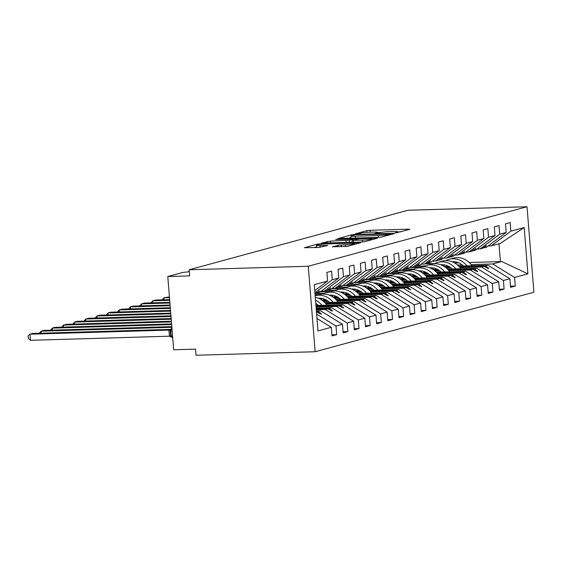 <?xml version="1.0" encoding="UTF-8"?>
<svg xmlns="http://www.w3.org/2000/svg" width="562" height="562" viewBox="0 0 562 562"><rect width="100%" height="100%" fill="white"/><g stroke="black" fill="none" stroke-linecap="round" stroke-linejoin="round"><path stroke-width="0.84" d="M395.894 232.816L409.803 229.394L408.757 229.155L370.14 230.301L366.895 230.659L355.254 233.827L359.764 233.328A7.735 0.752 -4.6 0 1 370.14 232.169L373.358 232.078A7.735 0.752 -4.6 0 1 377.559 232.408A7.735 0.752 -4.6 0 1 376.716 232.83L375.023 233.328L375.943 233.399L379.722 232.738A7.735 0.752 -4.6 0 1 390.091 231.579L393.309 231.488A7.735 0.752 -4.6 0 1 397.51 231.818A7.735 0.752 -4.6 0 1 396.667 232.239L394.981 232.738L395.894 232.816M332.402 246.781L347.527 246.332L360.72 242.686L317.544 244.084L304.358 247.73L318.752 247.449L327.794 245.453L319.989 245.538A6.463 0.632 -4.6 0 1 316.476 245.264A6.463 0.632 -4.6 0 1 325.848 243.943L351.271 243.198A6.463 0.632 -4.6 0 1 354.784 243.472A6.463 0.632 -4.6 0 1 345.412 244.786L337.931 245.278L332.416 246.999M527.023 206.746L308.271 266.255L315.149 351.735L533.9 292.233L527.023 206.746L407.9 210.265L189.155 269.767L189.647 275.879L167.785 276.518L182.186 272.605A3.695 0.358 175.4 0 1 187.139 272.05L189.289 271.467M308.271 266.255L189.155 269.767M378.352 237.431L381.598 237.066L394.524 233.553L393.47 233.314L354.854 234.459L351.615 234.818L338.422 238.464L378.352 237.431M377.488 238.183L364.562 241.702L361.317 242.06L321.387 243.1L330.428 241.098L349.332 240.276L353.259 239.152L335.64 239.524L337.179 239.11L377.488 238.183M316.989 318.478L331.32 327.309L317.994 330.934L314.27 284.646L327.597 281.021L326.901 272.415L331.587 271.137L332.283 279.75L314.924 292.767M331.924 334.783L336.701 334.643L336.006 326.03L342.483 324.274L320.579 310.779L316.385 310.905M316.638 314.102L336.006 326.03M320.705 291.523L326.367 290.737L330.73 287.927L327.737 290.364L330.287 289.669L349.915 274.951L349.227 266.346L353.912 265.067L354.601 273.68L334.973 288.397L337.523 287.702L341.331 285.039L338.9 287.33L341.45 286.634L361.078 271.917L360.382 263.304L365.075 262.033L365.764 270.638L346.136 285.363L348.686 284.667L352.493 282.005L350.056 284.295L352.606 283.599L372.241 268.882L371.545 260.269L376.231 258.998L376.926 267.603L357.299 282.321L359.849 281.632L364.211 278.815L361.218 281.26L363.769 280.564L383.396 265.847L382.708 257.234L387.394 255.963L388.089 264.569L368.454 279.286L371.011 278.59L375.374 275.78L372.381 278.218L374.931 277.53L394.559 262.805L393.864 254.2L398.556 252.921L399.245 261.534L379.617 276.251L382.167 275.556L386.53 272.746L383.537 275.183L386.094 274.488L405.722 259.77L405.026 251.165L409.712 249.886L410.408 258.499L390.78 273.216L393.33 272.521L397.692 269.711L394.7 272.149L397.25 271.453L416.878 256.736L416.189 248.13L420.875 246.851L421.57 255.464L401.942 270.182L404.492 269.486L408.293 266.824L405.862 269.114L408.412 268.418L428.04 253.701L427.352 245.095L432.038 243.817L432.726 252.429L413.098 267.147L415.648 266.451L419.456 263.789L417.025 266.079L419.575 265.383L439.203 250.666L438.508 242.053L443.2 240.782L443.889 249.388L424.261 264.105L426.811 263.416L430.618 260.754L428.181 263.044L430.731 262.349L450.366 247.631L449.67 239.019L454.356 237.747L455.051 246.353L435.424 261.07L437.974 260.382L442.336 257.565L439.344 260.002L441.894 259.314L461.521 244.596L460.833 235.984L465.519 234.712L466.214 243.318L446.579 258.035L449.136 257.34L453.499 254.53L450.506 256.967L453.056 256.272L472.684 241.555L471.989 232.949L476.681 231.67L477.37 240.283L457.742 255L460.292 254.305L464.655 251.495L461.662 253.933L464.219 253.237L483.847 238.52L483.151 229.914L487.837 228.636L488.533 237.248L468.905 251.966L471.455 251.27L475.817 248.46L472.825 250.898L475.375 250.202L495.003 235.485L494.314 226.879L499 225.601L499.695 234.213L480.067 248.931L482.618 248.235L486.418 245.573L483.987 247.863L486.537 247.168L506.165 232.45L505.477 223.838L510.163 222.566L510.851 231.172L491.223 245.896L500.264 243.43L524.177 227.547L527.901 273.834L501.718 261.506L500.405 261.597L498.972 243.789M332.283 279.75L338.76 277.986L338.064 269.381L342.75 268.102L343.445 276.715L323.817 291.432M343.08 331.749L347.857 331.608L347.168 322.995L353.638 321.232L331.742 307.744L316.167 308.201M316.294 309.767L325.272 309.507L347.168 322.995M331.868 288.489L334.973 288.397M354.243 328.707L359.02 328.566L358.331 319.961L364.801 318.197L342.904 304.709L315.949 305.503M316.076 307.07L336.427 306.466L358.331 319.961M343.024 285.454L346.136 285.363M365.405 325.672L370.182 325.531L369.487 316.926L375.964 315.163L354.06 301.675L324.724 302.539M326.086 304.07L347.59 303.431L369.487 316.926M317.123 304.33L315.858 304.372M354.186 282.412L357.299 282.321M376.561 322.637L381.345 322.497L380.65 313.891L387.12 312.128L365.223 298.633L335.886 299.504M337.249 301.028L358.753 300.396L380.65 313.891M328.285 301.295L323.543 301.436M365.349 279.377L368.454 279.286M387.724 319.602L392.501 319.462L391.812 310.849L398.282 309.093L376.385 295.598L347.049 296.469M348.412 297.993L369.908 297.361L391.812 310.849M339.448 298.26L334.706 298.401M376.512 276.342L379.617 276.251M398.887 316.568L403.664 316.427L402.968 307.814L409.445 306.058L387.548 292.563L358.205 293.434M359.575 294.959L381.071 294.326L402.968 307.814M350.604 295.226L345.869 295.366M387.668 273.308L390.78 273.216M410.042 313.533L414.826 313.392L414.131 304.78L420.608 303.016L398.704 289.528L369.367 290.392M370.73 291.924L392.234 291.292L414.131 304.78M361.766 292.191L357.025 292.331M324.513 293.287L315.514 293.554M398.83 270.273L401.942 270.182M421.205 310.498L425.982 310.35L425.293 301.745L431.764 299.982L409.867 286.494L380.53 287.358M381.893 288.889L403.397 288.25L425.293 301.745M372.929 289.156L368.187 289.297M335.676 290.252L326.677 290.519M409.993 267.238L413.098 267.147M432.368 307.456L437.145 307.316L436.456 298.71L442.926 296.947L421.029 283.459L391.686 284.323M393.056 285.854L414.552 285.215L436.456 298.71M384.085 286.114L379.35 286.255M346.838 287.217L337.839 287.484M421.149 264.203L424.261 264.105M443.53 304.421L448.307 304.281L447.612 295.675L454.089 293.912L432.185 280.424L402.849 281.288M404.211 282.819L425.715 282.18L447.612 295.675M395.248 283.079L390.506 283.22M357.994 284.182L349.002 284.449M432.311 261.161L435.424 261.07M454.686 301.387L459.47 301.246L458.775 292.633L465.245 290.877L443.348 277.382L414.011 278.253M415.374 279.778L436.878 279.145L458.775 292.633M406.41 280.045L401.668 280.185M369.157 281.148L360.158 281.414M443.474 258.127L446.579 258.035M465.849 298.352L470.626 298.211L469.937 289.599L476.407 287.842L454.51 274.347L425.167 275.218M426.537 276.743L448.033 276.111L469.937 289.599M417.566 277.01L412.831 277.15M380.319 278.113L371.32 278.373M454.63 255.092L457.742 255M477.012 295.317L481.789 295.176L481.093 286.564L487.57 284.808L465.673 271.313L436.33 272.177M437.7 273.708L459.196 273.076L481.093 286.564M428.729 273.975L423.994 274.115M391.482 275.071L382.483 275.338M465.793 252.057L468.905 251.966M488.167 292.282L492.951 292.142L492.256 283.529L498.733 281.766L476.829 268.278L447.493 269.142M448.855 270.673L470.359 270.041L492.256 283.529M439.891 270.94L435.15 271.081M402.638 272.036L393.639 272.303M476.955 249.022L480.067 248.931M499.33 289.24L504.107 289.1L503.419 280.494L509.889 278.731L510.584 287.344L515.27 286.065L514.574 277.459L527.901 273.834M460.018 267.638L481.522 266.999L503.419 280.494M451.054 267.905L446.312 268.039M413.801 269.001L404.802 269.268M488.118 245.987L491.223 245.896M510.493 286.206L515.27 286.065M471.181 264.604L492.677 263.964L514.574 277.459M462.21 264.864L457.475 265.004M424.963 265.966L415.964 266.233M167.785 276.518L173.686 349.789L195.541 349.15L196.033 355.254L315.149 351.735M336.701 334.643L332.009 335.914L331.32 327.309M327.597 281.021L314.755 290.652M347.857 331.608L343.171 332.88L342.483 324.274M338.76 277.986L319.125 292.704L316.575 293.399L319.567 290.961L315.008 293.828M359.02 328.566L354.334 329.845L353.638 321.232M370.182 325.531L365.497 326.81L364.801 318.197M381.345 322.497L376.652 323.775L375.964 315.163M325.96 299.799L321.541 299.925M392.501 319.462L387.815 320.733L387.12 312.128M337.123 296.757L332.704 296.891M403.664 316.427L398.978 317.699L398.282 309.093M348.278 293.722L343.86 293.856M319.342 294.579L315.078 294.706M414.826 313.392L410.134 314.664L409.445 306.058M359.441 290.687L355.022 290.821M330.505 291.545L320.277 291.847M425.982 310.35L421.296 311.629L420.608 303.016M370.604 287.653L366.185 287.786M341.668 288.51L331.44 288.812M437.145 307.316L432.459 308.594L431.764 299.982M381.76 284.618L377.341 284.744M371.573 293.034A19.698 17.387 74.8 0 0 352.845 285.468L342.595 285.77M448.307 304.281L443.622 305.559L442.926 296.947M392.922 281.583L388.504 281.71M382.729 289.999A19.698 17.387 74.8 0 0 364 282.433L353.758 282.735M459.47 301.246L454.777 302.518L454.089 293.912M404.085 278.541L399.666 278.675M375.149 279.398L364.921 279.7M470.626 298.211L465.94 299.483L465.245 290.877M415.241 275.506L410.829 275.64M386.312 276.363L376.076 276.666M481.789 295.176L477.103 296.448L476.407 287.842M426.403 272.472L421.985 272.605M397.467 273.329L387.239 273.631M492.951 292.142L488.259 293.413L487.57 284.808M437.566 269.437L433.147 269.57M427.373 277.86A19.698 17.387 74.8 0 0 408.644 270.287L398.402 270.596M504.107 289.1L499.421 290.378L498.733 281.766M343.445 276.715L349.915 274.951M354.601 273.68L361.078 271.917M365.764 270.638L372.241 268.882M376.926 267.603L383.396 265.847M388.089 264.569L394.559 262.805M399.245 261.534L405.722 259.77M410.408 258.499L416.878 256.736M421.57 255.464L428.04 253.701M432.726 252.429L439.203 250.666M443.889 249.388L450.366 247.631M455.051 246.353L461.521 244.596M466.214 243.318L472.684 241.555M477.37 240.283L483.847 238.52M488.533 237.248L495.003 235.485M499.695 234.213L506.165 232.45M510.851 231.172L524.177 227.547M315.703 293.427L316.575 293.399M316.434 311.524L320.579 310.779M316.462 311.903L320.86 314.074L321.415 313.919L318.029 311.474M326.859 290.392L327.737 290.364M316.216 308.819L329.192 308.44L331.742 307.744M325.272 309.507L327.822 308.812L332.016 311.039L332.578 310.884L329.192 308.44M316.237 309.149L327.822 308.812M338.022 287.351L338.9 287.33M315.999 306.121L340.354 305.405L342.904 304.709M336.427 306.466L338.977 305.777L343.178 307.997L343.74 307.85L340.354 305.405M316.027 306.452L338.977 305.777M349.185 284.316L350.056 284.295M318.401 305.433A16.741 14.781 74.8 0 0 315.781 303.396L315.816 303.417M325.293 303.143L351.51 302.363L354.06 301.675M347.59 303.431L350.14 302.735L354.341 304.962L354.896 304.815L351.51 302.363M315.809 303.754L316.308 303.74M325.581 303.466L350.14 302.735M360.347 281.281L361.218 281.26M322.391 300.522L326.979 300.382M336.455 300.101L362.673 299.328L365.223 298.633M358.753 300.396L361.303 299.701L365.504 301.927L366.059 301.78L362.673 299.328M322.82 300.839L327.463 300.705M336.743 300.431L361.303 299.701M371.503 278.246L372.381 278.218M333.554 297.481L338.141 297.347M347.618 297.066L373.835 296.293L376.385 295.598M369.908 297.361L372.466 296.666L376.659 298.893L377.221 298.738L373.835 296.293M333.976 297.804L338.626 297.663M347.906 297.389L372.466 296.666M382.666 275.211L383.537 275.183M344.717 294.446L349.304 294.312M358.774 294.031L384.991 293.259L387.548 292.563M381.071 294.326L383.621 293.631L387.822 295.858L388.377 295.703L384.991 293.259M345.138 294.769L349.789 294.628M359.062 294.355L383.621 293.631M393.829 272.177L394.7 272.149M355.879 291.411L360.46 291.278M369.937 290.997L396.154 290.224L398.704 289.528M392.234 291.292L394.784 290.596L398.985 292.823L399.54 292.669L396.154 290.224M356.301 291.734L360.952 291.594M370.225 291.32L394.784 290.596M404.984 269.142L405.862 269.114M367.035 288.376L371.623 288.243M381.099 287.962L407.317 287.189L409.867 286.494M403.397 288.25L405.947 287.561L410.141 289.788L410.703 289.634L407.317 287.189M367.457 288.699L372.107 288.559M381.387 288.285L405.947 287.561M416.147 266.1L417.025 266.079M378.198 285.341L382.785 285.208M392.262 284.927L418.479 284.147L421.029 283.459M414.552 285.215L417.102 284.527L421.303 286.746L421.858 286.599L418.479 284.147M378.619 285.658L383.27 285.524M392.55 285.25L417.102 284.527M427.31 263.065L428.181 263.044M389.361 282.307L393.941 282.166M403.418 281.892L429.635 281.112L432.185 280.424M425.715 282.18L428.265 281.485L432.466 283.712L433.021 283.564L429.635 281.112M389.782 282.623L394.433 282.489M403.706 282.215L428.265 281.485M438.472 260.03L439.344 260.002M400.516 279.272L405.104 279.131M414.58 278.85L440.798 278.078L443.348 277.382M436.878 279.145L439.428 278.45L443.622 280.677L444.184 280.522L440.798 278.078M400.938 279.588L405.588 279.454M414.868 279.173L439.428 278.45M449.628 256.996L450.506 256.967M411.679 276.23L416.266 276.097M425.743 275.816L451.96 275.043L454.51 274.347M448.033 276.111L450.591 275.415L454.784 277.642L455.346 277.488L451.96 275.043M412.101 276.553L416.751 276.413M426.031 276.139L450.591 275.415M460.791 253.961L461.662 253.933M422.842 273.195L427.429 273.062M436.899 272.781L463.116 272.008L465.673 271.313M459.196 273.076L461.746 272.38L465.947 274.607L466.502 274.453L463.116 272.008M423.263 273.518L427.914 273.378M437.187 273.104L461.746 272.38M471.954 250.926L472.825 250.898M434.004 270.16L438.585 270.027M448.062 269.746L474.279 268.973L476.829 268.278M470.359 270.041L472.909 269.346L477.11 271.572L477.665 271.418L474.279 268.973M434.426 270.484L439.07 270.343M448.35 270.069L472.909 269.346M483.109 247.891L483.987 247.863M445.16 267.126L449.748 266.992M459.224 266.711L485.442 265.938L487.992 265.243L458.655 266.107M448.729 266.402L444.31 266.529M419.793 267.259L409.558 267.561M481.522 266.999L484.072 266.311L488.266 268.531L488.828 268.383L485.442 265.938M445.582 267.442L450.232 267.308M459.512 267.034L484.072 266.311M487.992 265.243L509.889 278.731M492.677 263.964L501.718 261.506M425.329 263.817L434.812 263.536M454.588 262.953L458.761 262.833M469.249 262.517L500.405 261.597M488.027 268.404L488.828 268.383M476.864 271.439L477.665 271.418M465.701 274.474L466.502 274.453M454.546 277.516L455.346 277.488M443.383 280.55L444.184 280.522M432.22 283.585L433.021 283.564M421.064 286.62L421.858 286.599M409.902 289.655L410.703 289.634M398.739 292.69L399.54 292.669M387.583 295.731L388.377 295.703M376.421 298.766L377.221 298.738M365.258 301.801L366.059 301.78M354.095 304.836L354.896 304.815M342.939 307.871L343.74 307.85M331.777 310.905L332.578 310.884M320.614 313.94L321.415 313.919M400.804 231.839L397.524 231.937M381.219 232.422L377.566 232.528M351.11 237.452L347.885 238.33M390.316 233.968L355.683 234.804L351.826 235.492A7.735 0.752 -4.6 0 0 350.983 235.907A7.735 0.752 -4.6 0 0 355.184 236.237L378.352 235.555A7.735 0.752 -4.6 0 0 388.728 234.396L390.316 233.968L390.372 234.677M350.8 242.37L352.205 241.99M362.342 240.157A6.463 0.632 -4.6 0 0 371.714 238.843A6.463 0.632 -4.6 0 0 368.201 238.562L359.244 238.829L352.072 240.318L362.342 240.157L362.49 241.997M316.603 246.837L313.814 247.596M445.701 260.649A19.698 17.387 74.8 0 1 449.045 259.3A19.698 17.387 74.8 0 1 467.022 265.861M449.045 259.3L453.288 258.141A19.698 17.387 74.8 0 1 472.017 265.714M446.446 266.465A16.741 14.781 74.8 0 1 447.057 265.65M443.488 266.023A16.741 14.781 74.8 0 1 444.591 264.955M452.059 261.744A16.741 14.781 74.8 0 1 463.488 265.966M434.538 263.683A19.698 17.387 74.8 0 1 437.889 262.335A19.698 17.387 74.8 0 1 455.859 268.896M437.889 262.335L442.125 261.182A19.698 17.387 74.8 0 1 460.854 268.748M435.283 269.507A16.741 14.781 74.8 0 1 435.894 268.685M432.326 269.058A16.741 14.781 74.8 0 1 433.428 267.99M440.896 264.779A16.741 14.781 74.8 0 1 452.326 269.001M423.376 266.718A19.698 17.387 74.8 0 1 426.727 265.369A19.698 17.387 74.8 0 1 444.704 271.931M426.727 265.369L430.97 264.217A19.698 17.387 74.8 0 1 449.698 271.783M424.12 272.542A16.741 14.781 74.8 0 1 424.739 271.72M421.163 272.099A16.741 14.781 74.8 0 1 422.273 271.024M429.74 267.814A16.741 14.781 74.8 0 1 441.17 272.036M412.213 269.753A19.698 17.387 74.8 0 1 415.564 268.404A19.698 17.387 74.8 0 1 433.541 274.966M415.564 268.404L419.807 267.252A19.698 17.387 74.8 0 1 438.536 274.818M412.965 275.577A16.741 14.781 74.8 0 1 413.576 274.755M410.007 275.134A16.741 14.781 74.8 0 1 411.11 274.059M418.578 270.856A16.741 14.781 74.8 0 1 430.007 275.071M169.429 296.933L163.886 297.776L169.485 297.607M162.06 299.855L163.886 297.776L164.048 299.799M401.057 272.788A19.698 17.387 74.8 0 1 404.401 271.439A19.698 17.387 74.8 0 1 422.378 278.007M401.802 278.612A16.741 14.781 74.8 0 1 402.413 277.79M398.844 278.169A16.741 14.781 74.8 0 1 399.947 277.101M407.415 273.891A16.741 14.781 74.8 0 1 418.845 278.106M169.647 299.63L155.512 300.052L152.724 300.81L169.703 300.305M150.897 302.89L152.724 300.81L152.885 302.834M389.895 275.83A19.698 17.387 74.8 0 1 393.245 274.474A19.698 17.387 74.8 0 1 411.222 281.042M393.245 274.474L397.482 273.322A19.698 17.387 74.8 0 1 416.21 280.895M390.639 281.646A16.741 14.781 74.8 0 1 391.257 280.824M387.682 281.204A16.741 14.781 74.8 0 1 388.792 280.136M396.252 276.925A16.741 14.781 74.8 0 1 407.689 281.148M169.865 302.335L144.35 303.087L141.561 303.845L169.921 303.009M139.741 305.932L141.561 303.845L141.729 305.868M378.732 278.864A19.698 17.387 74.8 0 1 382.083 277.516A19.698 17.387 74.8 0 1 400.06 284.077M382.083 277.516L386.326 276.356A19.698 17.387 74.8 0 1 405.054 283.929M379.483 284.681A16.741 14.781 74.8 0 1 380.095 283.866M376.526 284.239A16.741 14.781 74.8 0 1 377.629 283.171M385.096 279.96A16.741 14.781 74.8 0 1 396.526 284.182M170.082 305.033L133.194 306.121L130.405 306.88L170.138 305.707M128.579 308.967L130.405 306.88L130.567 308.903M367.576 281.899A19.698 17.387 74.8 0 1 370.92 280.55A19.698 17.387 74.8 0 1 388.897 287.112M370.92 280.55L375.163 279.398A19.698 17.387 74.8 0 1 393.892 286.964M368.321 287.723A16.741 14.781 74.8 0 1 368.932 286.901M365.363 287.273A16.741 14.781 74.8 0 1 366.466 286.206M373.934 282.995A16.741 14.781 74.8 0 1 385.363 287.217M170.3 307.73L122.031 309.156L119.242 309.915L170.356 308.405M117.416 312.001L119.242 309.915L119.404 311.938M356.413 284.934A19.698 17.387 74.8 0 1 359.764 283.585A19.698 17.387 74.8 0 1 377.734 290.147M357.158 290.758A16.741 14.781 74.8 0 1 357.776 289.936M354.2 290.308A16.741 14.781 74.8 0 1 355.303 289.24M362.771 286.03A16.741 14.781 74.8 0 1 374.208 290.252M170.518 310.435L110.869 312.191L108.08 312.95L170.574 311.109M106.253 315.036L108.08 312.95L108.241 314.98M345.251 287.969A19.698 17.387 74.8 0 1 348.602 286.62A19.698 17.387 74.8 0 1 366.579 293.181M345.995 293.793A16.741 14.781 74.8 0 1 346.613 292.971M343.045 293.35A16.741 14.781 74.8 0 1 344.148 292.275M351.615 289.065A16.741 14.781 74.8 0 1 363.045 293.287M170.736 313.132L99.713 315.226L96.917 315.992L170.792 313.807M95.097 318.071L96.917 315.992L97.085 318.015M334.088 291.004A19.698 17.387 74.8 0 1 337.439 289.655A19.698 17.387 74.8 0 1 355.416 296.216M337.439 289.655L341.682 288.503A19.698 17.387 74.8 0 1 360.411 296.069M334.84 296.827A16.741 14.781 74.8 0 1 335.451 296.005M331.882 296.385A16.741 14.781 74.8 0 1 332.985 295.31M340.453 292.107A16.741 14.781 74.8 0 1 351.882 296.322M170.953 315.83L88.55 318.268L85.761 319.026L171.003 316.504M83.935 321.106L85.761 319.026L85.923 321.05M322.932 294.045A19.698 17.387 74.8 0 1 326.276 292.69A19.698 17.387 74.8 0 1 344.253 299.258M326.276 292.69L330.519 291.538A19.698 17.387 74.8 0 1 349.248 299.11M323.677 299.862A16.741 14.781 74.8 0 1 324.288 299.04M320.719 299.42A16.741 14.781 74.8 0 1 321.822 298.352M329.29 295.141A16.741 14.781 74.8 0 1 340.72 299.356M171.171 318.528L77.387 321.302L74.598 322.061L171.22 319.209M72.772 324.141L74.598 322.061L74.76 324.084M338.092 302.145A19.698 17.387 74.8 0 0 319.357 294.572L315.163 295.717A19.698 17.387 74.8 0 1 333.097 302.293M318.127 298.176A16.741 14.781 74.8 0 1 329.564 302.398M171.389 321.232L66.232 324.337L63.436 325.096L171.438 321.907M61.616 327.182L63.436 325.096L63.604 327.119M315.507 300.045A19.698 17.387 74.8 0 1 321.935 305.328M315.289 297.361A19.698 17.387 74.8 0 1 326.929 305.18M171.6 323.93L55.069 327.372L52.28 328.131L171.656 324.604M50.454 330.217L52.28 328.131L52.442 330.154M171.817 326.627L43.906 330.407L41.117 331.166L171.874 327.302M39.291 333.252L41.117 331.166L41.279 333.196M171.923 327.892L170.363 330.976L170.272 333.315L171.663 337.186L169.415 336.153L168.93 330.147L170.307 329.669M168.93 330.147A2.712 0.625 -168.6 0 1 170.363 330.976L170.729 335.556L169.415 336.153M170.679 329.367L32.744 333.442L29.955 334.2L168.944 330.098M30.446 340.312L28.297 338.331L28.1 335.893L29.955 334.2L30.446 340.312L169.429 336.202M171.796 336.996L171.038 336.687M169.036 330.098L171.178 329.367M396.709 232.766L396.667 232.239M376.758 233.356L376.716 232.83M367.035 232.338L366.895 230.659M370.288 232.169L370.14 230.301M408.799 229.668L408.757 229.155M351.672 235.534L351.615 234.818M354.889 234.846L354.854 234.459M393.512 233.827L393.47 233.314M355.339 238.105L355.184 236.237M378.507 237.424L378.352 235.555M388.785 235.113L388.728 234.396M327.316 243.065L327.182 241.463M330.575 242.967L330.428 241.098M346.241 242.51L346.087 240.641M349.501 242.412L349.332 240.276M353.055 239.995L352.999 239.279M337.207 239.482L337.179 239.11M376.477 238.457L376.435 237.951M353.533 242.292L353.386 240.424M338.064 246.88L337.931 245.278M341.324 246.781L341.176 244.913M345.56 246.62L345.412 244.786M320.136 247.364L319.989 245.538M326.522 245.861L326.48 245.348M317.6 244.807L317.544 244.084M320.832 244.308L320.79 243.725M359.441 243.093L359.406 242.58M171.951 328.229A5.29 2.431 88.3 0 0 170.932 333.385A5.29 2.431 88.3 0 0 172.717 337.776M397.58 232.668L397.51 231.818M377.629 233.258L377.559 232.408M390.562 234.628L390.499 233.876M351.166 238.232L350.983 235.907M353.322 239.918L353.259 239.152M371.784 239.735L371.714 238.843M352.233 242.327L352.072 240.318M354.854 244.344L354.784 243.472M316.659 247.512L316.476 245.264M408.644 270.287L404.401 271.439M364 282.433L359.764 283.585M352.845 285.468L348.602 286.62M172.724 337.903L171.663 337.186M170.441 329.697L171.08 328.854"/></g></svg>
